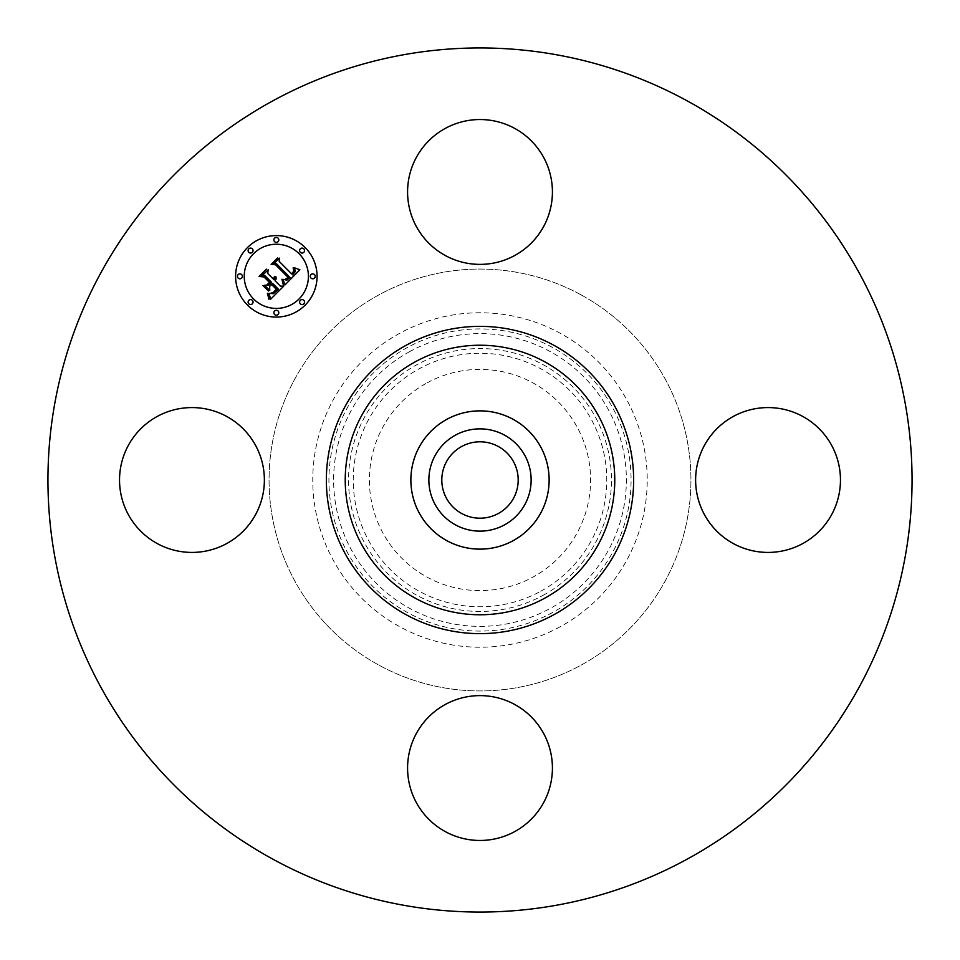 <?xml version="1.0" encoding="UTF-8"?>
<svg xmlns="http://www.w3.org/2000/svg" width="960" height="960" viewBox="0 0 960 960"><rect width="100%" height="100%" fill="white"/><g stroke="black" fill="none" stroke-linecap="round" stroke-linejoin="round"><path stroke-width="0.72" stroke-dasharray="4.8 3.6" d="M416.448 157.236A72.42 72.42 0 0 1 514.716 128.4A72.42 72.42 0 0 1 543.552 226.68A72.42 72.42 0 0 1 445.284 255.516A72.42 72.42 0 0 1 416.448 157.236M272.856 859.164A432.06 432.06 0 0 1 100.836 272.856A432.06 432.06 0 0 1 687.144 100.836A432.06 432.06 0 0 1 859.164 687.144A432.06 432.06 0 0 1 272.856 859.164M581.124 294.888A210.924 210.924 0 0 1 665.112 581.124A210.924 210.924 0 0 1 378.876 665.112A210.924 210.924 0 0 1 294.888 378.876A210.924 210.924 0 0 1 581.124 294.888A210.924 210.924 0 0 1 665.112 581.124A210.924 210.924 0 0 1 378.876 665.112A210.924 210.924 0 0 1 294.888 378.876A210.924 210.924 0 0 1 581.124 294.888M802.764 416.448A72.42 72.42 0 0 1 831.6 514.716A72.42 72.42 0 0 1 733.32 543.552A72.42 72.42 0 0 1 704.484 445.284A72.42 72.42 0 0 1 802.764 416.448M543.552 802.764A72.42 72.42 0 0 1 445.284 831.6A72.42 72.42 0 0 1 416.448 733.32A72.42 72.42 0 0 1 514.716 704.484A72.42 72.42 0 0 1 543.552 802.764M157.236 543.552A72.42 72.42 0 0 1 128.4 445.284A72.42 72.42 0 0 1 226.68 416.448A72.42 72.42 0 0 1 255.516 514.716A72.42 72.42 0 0 1 157.236 543.552M560.172 626.76A167.232 167.232 0 0 1 333.24 560.172A167.232 167.232 0 0 1 399.828 333.24A167.232 167.232 0 0 1 626.76 399.828A167.232 167.232 0 0 1 560.172 626.76M426.972 382.932A110.604 110.604 0 0 1 577.068 426.972A110.604 110.604 0 0 1 533.028 577.068A110.604 110.604 0 0 1 382.932 533.028A110.604 110.604 0 0 1 426.972 382.932M498.312 446.484A38.184 38.184 0 0 1 513.516 498.312A38.184 38.184 0 0 1 461.688 513.516A38.184 38.184 0 0 1 446.484 461.688A38.184 38.184 0 0 1 498.312 446.484M247.524 305.136A40.74 40.74 0 0 0 305.136 305.136A40.74 40.74 0 0 0 305.136 247.524A40.74 40.74 0 0 0 247.524 247.524A40.74 40.74 0 0 0 247.524 305.136M299.016 253.632A32.1 32.1 0 0 0 253.632 253.632A32.1 32.1 0 0 0 253.632 299.016A32.1 32.1 0 0 0 299.016 299.016A32.1 32.1 0 0 0 299.016 253.632M303.816 300.324A2.472 2.472 0 0 0 300.324 300.324A2.472 2.472 0 0 0 300.324 303.816A2.472 2.472 0 0 0 303.816 303.816A2.472 2.472 0 0 0 303.816 300.324M252.324 300.324A2.472 2.472 0 0 0 248.832 300.324A2.472 2.472 0 0 0 248.832 303.816A2.472 2.472 0 0 0 252.324 303.816A2.472 2.472 0 0 0 252.324 300.324M278.076 310.992A2.472 2.472 0 0 0 274.584 310.992A2.472 2.472 0 0 0 274.584 314.484A2.472 2.472 0 0 0 278.076 314.484A2.472 2.472 0 0 0 278.076 310.992M252.324 248.832A2.472 2.472 0 0 0 248.832 248.832A2.472 2.472 0 0 0 248.832 252.324A2.472 2.472 0 0 0 252.324 252.324A2.472 2.472 0 0 0 252.324 248.832M241.656 274.584A2.472 2.472 0 0 0 238.164 274.584A2.472 2.472 0 0 0 238.164 278.076A2.472 2.472 0 0 0 241.656 278.076A2.472 2.472 0 0 0 241.656 274.584M300.324 252.324A2.472 2.472 0 0 0 303.816 252.324A2.472 2.472 0 0 0 303.816 248.832A2.472 2.472 0 0 0 300.324 248.832A2.472 2.472 0 0 0 300.324 252.324M310.992 278.076A2.472 2.472 0 0 0 314.484 278.076A2.472 2.472 0 0 0 314.484 274.584A2.472 2.472 0 0 0 310.992 274.584A2.472 2.472 0 0 0 310.992 278.076M274.584 241.656A2.472 2.472 0 0 0 278.076 241.656A2.472 2.472 0 0 0 278.076 238.164A2.472 2.472 0 0 0 274.584 238.164A2.472 2.472 0 0 0 274.584 241.656M283.776 286.104L280.452 286.188L275.136 280.872L276.204 278.76L275.844 276.588L274.08 279.816L273.492 279.228L274.62 276.48L273.156 278.88L267.732 273.468L268.152 269.784L261.972 275.964L265.224 275.988L271.56 282.336L268.68 285.216L264.48 285.24L269.748 290.52L269.64 286.368L271.536 284.472L276.396 289.332L273.072 292.524L270.528 293.304L273.12 292.968L277.056 289.356L271.86 284.16L272.628 283.392L278.508 289.284L273.408 293.724L268.992 293.34L270.708 299.172L283.776 286.104M284.928 284.952L299.892 269.748L294.156 267.672L295.512 271.26L292.62 274.848L292.152 274.092L294.372 270.948L293.1 267.888L293.904 270.876L291.684 273.9L279.156 261.372L279.444 258.144L273.696 263.892L276.552 263.772L290.04 277.572L286.848 280.164L282.948 279.312L284.928 284.952M268.392 290.988L262.956 285.552L268.392 290.988M283.344 284.952L281.94 279.24L283.344 284.952M268.98 299.364L268.98 295.932L267.396 293.244L268.98 299.364M284.748 279.624L286.452 279.54L288.9 277.38L275.784 264.264L272.172 264.024L277.572 257.952L271.14 264.384L275.508 264.744L288.156 277.416L284.748 279.624M266.844 284.94L270.084 282.384L264.204 276.504L260.124 276.072L266.364 269.148L259.08 276.444L264.036 276.972L269.424 282.36L266.844 284.94M407.568 347.412A151.08 151.08 0 0 0 347.412 552.432A151.08 151.08 0 0 0 552.432 612.588A151.08 151.08 0 0 0 612.588 407.568A151.08 151.08 0 0 0 407.568 347.412M409.824 351.54A146.388 146.388 0 0 0 351.54 550.176A146.388 146.388 0 0 0 550.176 608.46A146.388 146.388 0 0 0 608.46 409.824A146.388 146.388 0 0 0 409.824 351.54M543.024 595.356A131.448 131.448 0 0 0 595.356 416.976A131.448 131.448 0 0 0 416.976 364.644A131.448 131.448 0 0 0 364.644 543.024A131.448 131.448 0 0 0 543.024 595.356M540.768 591.24A126.756 126.756 0 0 0 591.24 419.232A126.756 126.756 0 0 0 419.232 368.76A126.756 126.756 0 0 0 368.76 540.768A126.756 126.756 0 0 0 540.768 591.24"/><path stroke-width="1.44" d="M416.448 157.236A72.42 72.42 0 0 1 514.716 128.4A72.42 72.42 0 0 1 543.552 226.68A72.42 72.42 0 0 1 445.284 255.516A72.42 72.42 0 0 1 416.448 157.236M272.856 859.164A432.06 432.06 0 0 1 100.836 272.856A432.06 432.06 0 0 1 687.144 100.836A432.06 432.06 0 0 1 859.164 687.144A432.06 432.06 0 0 1 272.856 859.164M157.236 543.552A72.42 72.42 0 0 1 128.4 445.284A72.42 72.42 0 0 1 226.68 416.448A72.42 72.42 0 0 1 255.516 514.716A72.42 72.42 0 0 1 157.236 543.552M543.552 802.764A72.42 72.42 0 0 1 445.284 831.6A72.42 72.42 0 0 1 416.448 733.32A72.42 72.42 0 0 1 514.716 704.484A72.42 72.42 0 0 1 543.552 802.764M802.764 416.448A72.42 72.42 0 0 1 831.6 514.716A72.42 72.42 0 0 1 733.32 543.552A72.42 72.42 0 0 1 704.484 445.284A72.42 72.42 0 0 1 802.764 416.448M498.312 446.484A38.184 38.184 0 0 1 513.516 498.312A38.184 38.184 0 0 1 461.688 513.516A38.184 38.184 0 0 1 446.484 461.688A38.184 38.184 0 0 1 498.312 446.484M455.484 435.12A51.144 51.144 0 0 0 435.12 504.516A51.144 51.144 0 0 0 504.516 524.88A51.144 51.144 0 0 0 524.88 455.484A51.144 51.144 0 0 0 455.484 435.12M513.144 540.672A69.132 69.132 0 0 1 419.328 446.856A69.132 69.132 0 0 1 513.144 419.328A69.132 69.132 0 0 1 540.672 513.144A69.132 69.132 0 0 1 410.868 480A69.132 69.132 0 0 1 513.144 419.328A69.132 69.132 0 0 1 513.144 540.672M305.136 247.524A40.74 40.74 0 0 1 305.136 305.136A40.74 40.74 0 0 1 247.524 305.136A40.74 40.74 0 0 1 247.524 247.524A40.74 40.74 0 0 1 305.136 247.524M253.632 299.016A32.1 32.1 0 0 1 253.632 253.632A32.1 32.1 0 0 1 299.016 253.632A32.1 32.1 0 0 1 299.016 299.016A32.1 32.1 0 0 1 253.632 299.016M284.928 284.952L282.948 279.312L286.848 280.164L290.04 277.572L276.552 263.772L273.696 263.892L279.444 258.144L279.156 261.372L291.684 273.9L293.904 270.876L293.1 267.888L294.372 270.948L292.152 274.092L292.62 274.848L295.512 271.26L294.156 267.672L299.892 269.748L284.928 284.952M283.344 284.952L281.94 279.24L283.344 284.952M284.748 279.624L288.156 277.416L275.508 264.744L271.14 264.384L277.572 257.952L272.172 264.024L275.784 264.264L288.9 277.38L286.452 279.54L284.748 279.624M283.776 286.104L270.708 299.172L268.992 293.34L273.408 293.724L278.508 289.284L272.628 283.392L271.86 284.16L277.056 289.356L273.12 292.968L270.528 293.304L273.072 292.524L276.396 289.332L271.536 284.472L269.64 286.368L269.748 290.52L264.48 285.24L268.68 285.216L271.56 282.336L265.224 275.988L261.972 275.964L268.152 269.784L267.732 273.468L273.156 278.88L274.62 276.48L273.492 279.228L274.08 279.816L275.844 276.588L276.204 278.76L275.136 280.872L280.452 286.188L283.776 286.104M268.98 299.364L267.396 293.244L268.98 295.932L268.98 299.364M268.392 290.988L262.956 285.552L268.392 290.988M266.844 284.94L269.424 282.36L264.036 276.972L259.08 276.444L266.364 269.148L260.124 276.072L264.204 276.504L270.084 282.384L266.844 284.94M300.324 303.816A2.472 2.472 0 0 1 300.324 300.324A2.472 2.472 0 0 1 303.816 300.324A2.472 2.472 0 0 1 303.816 303.816A2.472 2.472 0 0 1 300.324 303.816M248.832 303.816A2.472 2.472 0 0 1 248.832 300.324A2.472 2.472 0 0 1 252.324 300.324A2.472 2.472 0 0 1 252.324 303.816A2.472 2.472 0 0 1 248.832 303.816M274.584 314.484A2.472 2.472 0 0 1 274.584 310.992A2.472 2.472 0 0 1 278.076 310.992A2.472 2.472 0 0 1 278.076 314.484A2.472 2.472 0 0 1 274.584 314.484M248.832 252.324A2.472 2.472 0 0 1 248.832 248.832A2.472 2.472 0 0 1 252.324 248.832A2.472 2.472 0 0 1 252.324 252.324A2.472 2.472 0 0 1 248.832 252.324M238.164 278.076A2.472 2.472 0 0 1 238.164 274.584A2.472 2.472 0 0 1 241.656 274.584A2.472 2.472 0 0 1 241.656 278.076A2.472 2.472 0 0 1 238.164 278.076M303.816 248.832A2.472 2.472 0 0 1 303.816 252.324A2.472 2.472 0 0 1 300.324 252.324A2.472 2.472 0 0 1 300.324 248.832A2.472 2.472 0 0 1 303.816 248.832M314.484 274.584A2.472 2.472 0 0 1 314.484 278.076A2.472 2.472 0 0 1 310.992 278.076A2.472 2.472 0 0 1 310.992 274.584A2.472 2.472 0 0 1 314.484 274.584M278.076 238.164A2.472 2.472 0 0 1 278.076 241.656A2.472 2.472 0 0 1 274.584 241.656A2.472 2.472 0 0 1 274.584 238.164A2.472 2.472 0 0 1 278.076 238.164M544.608 361.728A134.772 134.772 0 0 1 598.272 544.608A134.772 134.772 0 0 1 415.392 598.272A134.772 134.772 0 0 1 361.728 415.392A134.772 134.772 0 0 1 544.608 361.728M553.656 345.168A153.636 153.636 0 0 1 614.832 553.656A153.636 153.636 0 0 1 406.344 614.832A153.636 153.636 0 0 1 345.168 406.344A153.636 153.636 0 0 1 553.656 345.168"/></g></svg>
